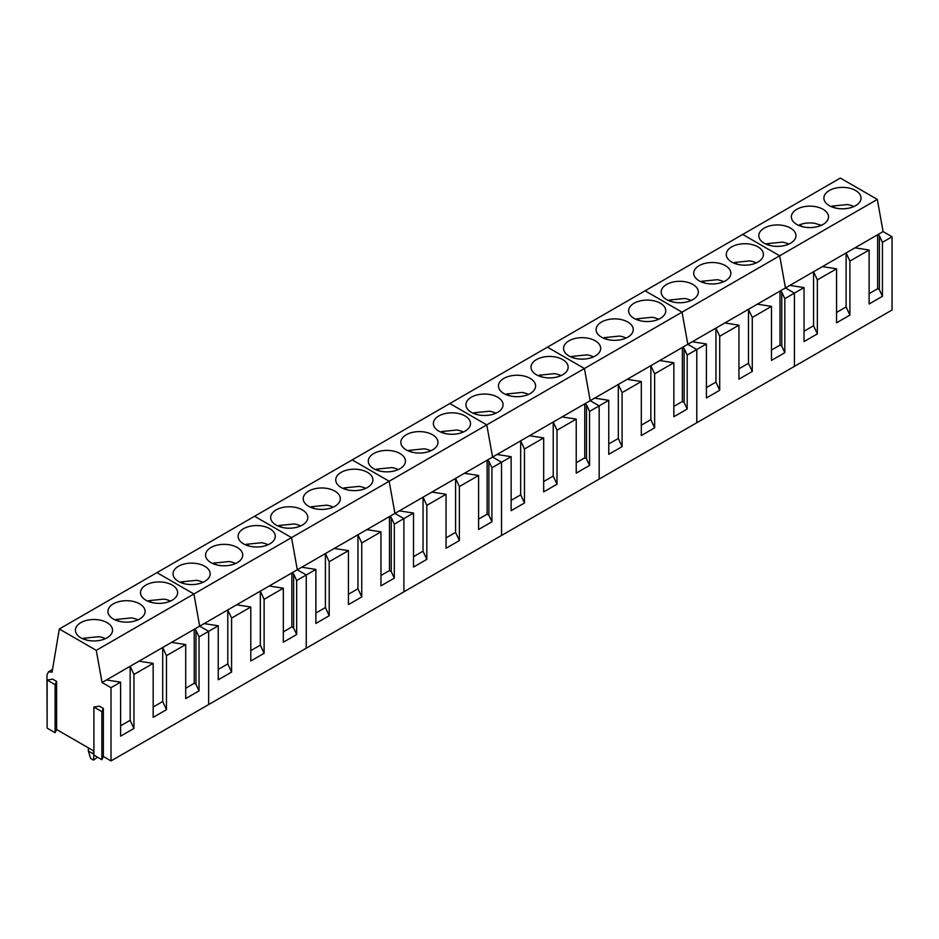 <?xml version="1.0" encoding="UTF-8"?>
<svg xmlns="http://www.w3.org/2000/svg" width="939" height="939" viewBox="0 0 939 939"><rect width="100%" height="100%" fill="white"/><g stroke="black" fill="none" stroke-linecap="round" stroke-linejoin="round"><path stroke-width="1.41" d="M853.88 206.545A17.7 10.223 0 0 0 847.448 204.549L832.013 206.111L832.013 206.944M835.217 207.953L832.013 206.111M821.332 225.337L814.911 223.341A17.7 10.223 0 0 0 799.476 224.891L799.476 225.736M802.669 226.745L799.476 224.891M788.795 244.117A17.7 10.223 0 0 0 782.363 242.133L766.928 243.682L766.928 244.527M770.133 245.537L766.928 243.682M756.247 262.908A17.7 10.223 0 0 0 749.815 260.913L734.392 262.474L734.392 263.319M737.585 264.317L734.392 262.474M723.699 281.7A17.7 10.223 0 0 0 717.279 279.705L701.844 281.266L701.844 282.099M705.048 283.108L701.844 281.266M691.163 300.492A17.7 10.223 0 0 0 684.731 298.496L669.296 300.046L669.296 300.891M672.5 301.9L669.296 300.046M658.615 319.272A17.7 10.223 0 0 0 652.194 317.276L636.759 318.837L636.759 319.683M639.952 320.692L636.759 318.837M626.078 338.063A17.7 10.223 0 0 0 619.646 336.068L604.211 337.629L604.211 338.463M607.416 339.472L604.211 337.629M593.53 356.855A17.7 10.223 0 0 0 587.11 354.86L571.675 356.421L571.675 357.254M574.868 358.264L571.675 356.421M560.982 375.647A17.7 10.223 0 0 0 554.562 373.652L539.127 375.201L539.127 376.046M542.331 377.055L539.127 375.201M528.446 394.427A17.7 10.223 0 0 0 522.014 392.432L506.579 393.993L506.579 394.838M509.783 395.847L506.579 393.993M495.898 413.219A17.7 10.223 0 0 0 489.477 411.223L474.042 412.784L474.042 413.618M477.235 414.627L474.042 412.784M463.361 432.01A17.7 10.223 0 0 0 456.929 430.015L441.494 431.576L441.494 432.409M444.699 433.419L441.494 431.576M430.813 450.79A17.7 10.223 0 0 0 424.393 448.807L408.958 450.356L408.958 451.201M412.151 452.211L408.958 450.356M398.277 469.582A17.7 10.223 0 0 0 391.845 467.587L376.41 469.148L376.41 469.993M379.614 471.002L376.41 469.148M365.729 488.374A17.7 10.223 0 0 0 359.297 486.379L343.862 487.94L343.862 488.773M347.066 489.782L343.862 487.94M333.181 507.166A17.7 10.223 0 0 0 326.76 505.17L311.325 506.731L311.325 507.565M314.53 508.574L311.325 506.731M300.644 525.946A17.7 10.223 0 0 0 294.212 523.962L278.777 525.511L278.777 526.356M281.982 527.366L278.777 525.511M268.096 544.737A17.7 10.223 0 0 0 261.676 542.742L246.241 544.303L246.241 545.148M249.434 546.146L246.241 544.303M235.56 563.529A17.7 10.223 0 0 0 229.128 561.534L213.693 563.095L213.693 563.928M216.897 564.938L213.693 563.095M203.012 582.321A17.7 10.223 0 0 0 196.58 580.325L181.157 581.887L181.157 582.72M184.349 583.729L181.157 581.887M170.464 601.101A17.7 10.223 0 0 0 164.043 599.117L148.608 600.667L148.608 601.512M151.813 602.521L148.608 600.667M137.927 619.893A17.7 10.223 0 0 0 131.495 617.897L116.06 619.458L116.06 620.303M119.265 621.301L116.06 619.458M105.379 638.684A17.7 10.223 0 0 0 98.959 636.689L83.524 638.25L83.524 639.083M86.717 640.093L83.524 638.25M88.372 747.855L88.372 751.071L93.489 754.029L93.489 750.813M88.372 751.071L90.625 758.477L93.489 760.132L93.888 753.806M93.489 760.132L97.527 757.221M854.971 247.826L789.887 285.397L804.03 287.592L794.417 293.132L794.417 366.374L892.05 309.999L892.05 236.769L883.083 231.593L854.971 247.826L869.115 250.009L849.901 261.101L846.109 252.943L846.109 306.936L836.567 312.441M849.901 261.101L849.901 315.105L846.109 306.936M892.05 236.769L882.437 242.321L882.437 296.313L879.397 289.752L879.397 235.748L877.636 234.738L877.636 288.731L879.397 289.752M869.115 250.009L869.115 304.013L882.437 296.313M822.423 266.617L836.567 268.8L836.567 322.805L849.901 315.105M836.567 268.8L817.353 279.892L817.353 333.897L813.561 325.727L804.03 331.232M804.03 287.592L804.03 341.585L817.353 333.897M883.083 231.593L877.308 199.408L779.687 255.784L742.714 234.433L59.31 629.001L52.079 672.16L48.452 671.808L46.95 675.129L47.126 724.039M789.887 285.397L785.45 287.956L779.687 255.784L682.054 312.147L645.081 290.797L682.054 312.147L584.422 368.511L547.449 347.172L584.422 368.511L486.789 424.874L449.828 403.535L486.789 424.874L389.169 481.249L352.195 459.899L389.169 481.249L291.536 537.613L254.563 516.262L291.536 537.613L193.904 593.976L156.93 572.626L193.904 593.976L96.271 650.34L59.31 629.001M882.437 242.321L879.397 235.748M877.636 288.731L869.115 293.661M817.353 279.892L813.561 271.723L813.561 325.727M757.339 304.189L692.254 341.773L706.398 343.956L696.785 349.508L696.785 422.738L794.417 366.374L794.417 293.132L785.45 287.956L757.339 304.189L771.482 306.384L752.268 317.476L748.477 309.307L748.477 363.299L738.946 368.816M877.308 199.408L840.346 178.07L742.714 234.433L779.687 255.784L785.45 287.956L794.417 293.132L784.816 298.684L784.816 352.688L781.764 346.115L781.764 292.123L780.004 291.102L780.004 345.106L781.764 346.115M772.151 225.372A18.569 10.728 0 0 0 758.806 235.666A18.569 10.728 0 0 0 782.61 245.948A18.569 10.728 0 0 0 795.955 235.666A18.569 10.728 0 0 0 772.151 225.372M804.7 206.58A18.569 10.728 0 0 0 791.354 216.874A18.569 10.728 0 0 0 815.158 227.156A18.569 10.728 0 0 0 828.491 216.874A18.569 10.728 0 0 0 804.7 206.58M837.236 187.8A18.569 10.728 0 0 0 823.89 198.082A18.569 10.728 0 0 0 847.694 208.376A18.569 10.728 0 0 0 861.04 198.082A18.569 10.728 0 0 0 837.236 187.8M752.268 317.476L752.268 371.468L748.477 363.299M771.482 306.384L771.482 360.376L784.816 352.688M724.791 322.981L738.946 325.164L738.946 379.168L752.268 371.468M738.946 325.164L719.72 336.256L719.72 390.26L715.941 382.091L706.398 387.596M706.398 343.956L706.398 397.96L719.72 390.26M692.254 341.773L687.817 344.32L682.054 312.147L687.817 344.32L659.706 360.553L673.85 362.747L654.636 373.839L650.844 365.67L650.844 419.674L641.314 425.179M784.816 298.684L781.764 292.123M780.004 345.106L771.482 350.024M719.72 336.256L715.941 328.098L715.941 382.091M659.706 360.553L594.622 398.136L608.765 400.319L599.164 405.871L599.164 479.101L696.785 422.738L696.785 349.508L687.817 344.32L696.785 349.508L687.184 355.048L687.184 409.052L684.132 402.479L684.132 348.486L682.371 347.465L682.371 401.469L684.132 402.479M674.519 281.735A18.569 10.728 0 0 0 661.173 292.029A18.569 10.728 0 0 0 684.977 302.311A18.569 10.728 0 0 0 698.323 292.029A18.569 10.728 0 0 0 674.519 281.735M707.067 262.943A18.569 10.728 0 0 0 693.721 273.237A18.569 10.728 0 0 0 717.525 283.531A18.569 10.728 0 0 0 730.871 273.237A18.569 10.728 0 0 0 707.067 262.943M739.603 244.163A18.569 10.728 0 0 0 726.27 254.446A18.569 10.728 0 0 0 750.061 264.739A18.569 10.728 0 0 0 763.407 254.446A18.569 10.728 0 0 0 739.603 244.163M654.636 373.839L654.636 427.844L650.844 419.674M673.85 362.747L673.85 416.74L687.184 409.052M627.17 379.344L641.314 381.527L641.314 435.532L654.636 427.844M641.314 381.527L622.099 392.631L622.099 446.624L618.308 438.454L608.765 443.971M608.765 400.319L608.765 454.323L622.099 446.624M594.622 398.136L590.197 400.695L584.422 368.511L590.197 400.695L562.074 416.916L576.229 419.111L557.015 430.203L553.224 422.034L553.224 476.038L543.681 481.543M687.184 355.048L684.132 348.486M682.371 401.469L673.85 406.387M622.099 392.631L618.308 384.462L618.308 438.454M562.074 416.916L496.989 454.499L511.133 456.683L501.532 462.234L501.532 535.465L599.164 479.101L599.164 405.871L590.197 400.695L599.164 405.871L589.551 411.411L589.551 465.415L586.499 458.854L586.499 404.85L584.751 403.829L584.751 457.833L586.499 458.854M576.886 338.099A18.569 10.728 0 0 0 563.553 348.392A18.569 10.728 0 0 0 587.345 358.686A18.569 10.728 0 0 0 600.69 348.392A18.569 10.728 0 0 0 576.886 338.099M609.434 319.319A18.569 10.728 0 0 0 596.089 329.601A18.569 10.728 0 0 0 619.893 339.895A18.569 10.728 0 0 0 633.238 329.601A18.569 10.728 0 0 0 609.434 319.319M641.983 300.527A18.569 10.728 0 0 0 628.637 310.821A18.569 10.728 0 0 0 652.441 321.103A18.569 10.728 0 0 0 665.774 310.821A18.569 10.728 0 0 0 641.983 300.527M557.015 430.203L557.015 484.207L553.224 476.038M576.229 419.111L576.229 473.115L589.551 465.415M529.537 435.708L543.681 437.903L543.681 491.895L557.015 484.207M543.681 437.903L524.467 448.995L524.467 502.999L520.676 494.83L511.133 500.334M511.133 456.683L511.133 510.687L524.467 502.999M496.989 454.499L492.564 457.058L486.789 424.874L492.564 457.058L464.453 473.291L478.597 475.474L459.382 486.566L455.591 478.409L455.591 532.401L446.048 537.906M589.551 411.411L586.499 404.85M584.751 457.833L576.229 462.751M524.467 448.995L520.676 440.825L520.676 494.83M464.453 473.291L399.357 510.863L413.512 513.058L403.899 518.598L403.899 591.828L501.532 535.465L501.532 462.234L492.564 457.058L501.532 462.234L491.919 467.786L491.919 521.779L488.879 515.218L488.879 461.213L487.118 460.204L487.118 514.196L488.879 515.218M479.266 394.474A18.569 10.728 0 0 0 465.92 404.756A18.569 10.728 0 0 0 489.724 415.05A18.569 10.728 0 0 0 503.058 404.756A18.569 10.728 0 0 0 479.266 394.474M511.802 375.682A18.569 10.728 0 0 0 498.456 385.964A18.569 10.728 0 0 0 522.26 396.258A18.569 10.728 0 0 0 535.606 385.964A18.569 10.728 0 0 0 511.802 375.682M544.35 356.89A18.569 10.728 0 0 0 531.005 367.184A18.569 10.728 0 0 0 554.808 377.466A18.569 10.728 0 0 0 568.154 367.184A18.569 10.728 0 0 0 544.35 356.89M459.382 486.566L459.382 540.571L455.591 532.401M478.597 475.474L478.597 529.479L491.919 521.779M431.905 492.071L446.048 494.266L446.048 548.27L459.382 540.571M446.048 494.266L426.834 505.358L426.834 559.362L423.043 551.193L413.512 556.698M413.512 513.058L413.512 567.05L426.834 559.362M399.357 510.863L394.932 513.422L389.169 481.249L394.932 513.422L366.82 529.655L380.964 531.838L361.75 542.942L357.959 534.772L357.959 588.765L348.428 594.27M491.919 467.786L488.879 461.213M487.118 514.196L478.597 519.114M426.834 505.358L423.043 497.189L423.043 551.193M366.82 529.655L301.736 567.226L315.88 569.421L306.267 574.961L306.267 648.203L403.899 591.828L403.899 518.598L394.932 513.422L403.899 518.598L394.298 524.15L394.298 578.142L391.246 571.581L391.246 517.577L389.485 516.567L389.485 570.572L391.246 571.581M381.633 450.837A18.569 10.728 0 0 0 368.288 461.119A18.569 10.728 0 0 0 392.091 471.413A18.569 10.728 0 0 0 405.437 461.119A18.569 10.728 0 0 0 381.633 450.837M414.169 432.046A18.569 10.728 0 0 0 400.836 442.339A18.569 10.728 0 0 0 424.628 452.621A18.569 10.728 0 0 0 437.973 442.339A18.569 10.728 0 0 0 414.169 432.046M446.718 413.254A18.569 10.728 0 0 0 433.372 423.548A18.569 10.728 0 0 0 457.176 433.841A18.569 10.728 0 0 0 470.521 423.548A18.569 10.728 0 0 0 446.718 413.254M361.75 542.942L361.75 596.934L357.959 588.765M380.964 531.838L380.964 585.842L394.298 578.142M334.272 548.446L348.428 550.63L348.428 604.634L361.75 596.934M348.428 550.63L329.202 561.722L329.202 615.726L325.41 607.556L315.88 613.061M315.88 569.421L315.88 623.414L329.202 615.726M301.736 567.226L297.299 569.785L291.536 537.613L297.299 569.785L269.188 586.018L283.332 588.213L264.117 599.305L260.326 591.136L260.326 645.14L250.795 650.645M394.298 524.15L391.246 517.577M389.485 570.572L380.964 575.49M329.202 561.722L325.41 553.552L325.41 607.556M269.188 586.018L204.103 623.602L218.247 625.785L208.646 631.337L208.646 704.567L306.267 648.203L306.267 574.961L297.299 569.785L306.267 574.961L296.665 580.513L296.665 634.518L293.614 627.945L293.614 573.952L291.853 572.931L291.853 626.935L293.614 627.945M284.001 507.201A18.569 10.728 0 0 0 270.655 517.495A18.569 10.728 0 0 0 294.459 527.777A18.569 10.728 0 0 0 307.804 517.495A18.569 10.728 0 0 0 284.001 507.201M316.549 488.409A18.569 10.728 0 0 0 303.203 498.703A18.569 10.728 0 0 0 327.007 508.997A18.569 10.728 0 0 0 340.341 498.703A18.569 10.728 0 0 0 316.549 488.409M349.085 469.629A18.569 10.728 0 0 0 335.739 479.911A18.569 10.728 0 0 0 359.543 490.205A18.569 10.728 0 0 0 372.889 479.911A18.569 10.728 0 0 0 349.085 469.629M264.117 599.305L264.117 653.298L260.326 645.14M283.332 588.213L283.332 642.206L296.665 634.518M236.651 604.81L250.795 606.993L250.795 660.997L264.117 653.298M250.795 606.993L231.581 618.097L231.581 672.089L227.79 663.92L218.247 669.425M218.247 625.785L218.247 679.789L231.581 672.089M204.103 623.602L199.678 626.16L193.904 593.976L199.678 626.16L171.555 642.382L185.711 644.577L166.485 655.668L162.705 647.499L162.705 701.503L153.163 707.008M296.665 580.513L293.614 573.952M291.853 626.935L283.332 631.853M231.581 618.097L227.79 609.927L227.79 663.92M171.555 642.382L106.471 679.965L120.615 682.148L111.013 687.7L111.013 760.93L208.646 704.567L208.646 631.337L199.678 626.16L208.646 631.337L199.033 636.877L199.033 690.881L195.981 684.308L195.981 630.315L194.232 629.294L194.232 683.299L195.981 684.308M186.368 563.564A18.569 10.728 0 0 0 173.034 573.858A18.569 10.728 0 0 0 196.826 584.14A18.569 10.728 0 0 0 210.172 573.858A18.569 10.728 0 0 0 186.368 563.564M218.916 544.784A18.569 10.728 0 0 0 205.571 555.066A18.569 10.728 0 0 0 229.374 565.36A18.569 10.728 0 0 0 242.72 555.066A18.569 10.728 0 0 0 218.916 544.784M251.464 525.993A18.569 10.728 0 0 0 238.119 536.275A18.569 10.728 0 0 0 261.911 546.568A18.569 10.728 0 0 0 275.256 536.275A18.569 10.728 0 0 0 251.464 525.993M166.485 655.668L166.485 709.673L162.705 701.503M185.711 644.577L185.711 698.569L199.033 690.881M139.019 661.173L153.163 663.368L153.163 717.361L166.485 709.673M153.163 663.368L133.948 674.46L133.948 728.453L130.157 720.295L120.615 725.8M120.615 682.148L120.615 736.153L133.948 728.453M106.471 679.965L102.046 682.524L96.271 650.34M199.033 636.877L195.981 630.315M194.232 683.299L185.711 688.217M133.948 674.46L130.157 666.291L130.157 720.295M111.013 687.7L102.046 682.524M111.013 760.93L103.36 756.517L101.87 759.721L93.888 755.109L93.888 707.032L99.44 706.175L103.36 708.429L101.87 711.645L93.888 707.032M93.888 751.047L56.598 729.509L55.108 732.725L47.126 728.112L47.126 680.036L52.678 679.167L56.598 681.432L55.108 684.637L47.126 680.036M88.747 619.94A18.569 10.728 0 0 0 75.402 630.222A18.569 10.728 0 0 0 99.205 640.515A18.569 10.728 0 0 0 112.539 630.222A18.569 10.728 0 0 0 88.747 619.94M121.284 601.148A18.569 10.728 0 0 0 107.938 611.43A18.569 10.728 0 0 0 131.742 621.724A18.569 10.728 0 0 0 145.087 611.43A18.569 10.728 0 0 0 121.284 601.148M153.832 582.356A18.569 10.728 0 0 0 140.486 592.65A18.569 10.728 0 0 0 164.29 602.932A18.569 10.728 0 0 0 177.635 592.65A18.569 10.728 0 0 0 153.832 582.356M101.87 759.721L101.87 711.645M103.36 756.517L103.36 708.429M55.108 732.725L55.108 684.637M56.598 729.509L56.598 681.432M48.452 671.808L52.525 669.448"/></g></svg>
